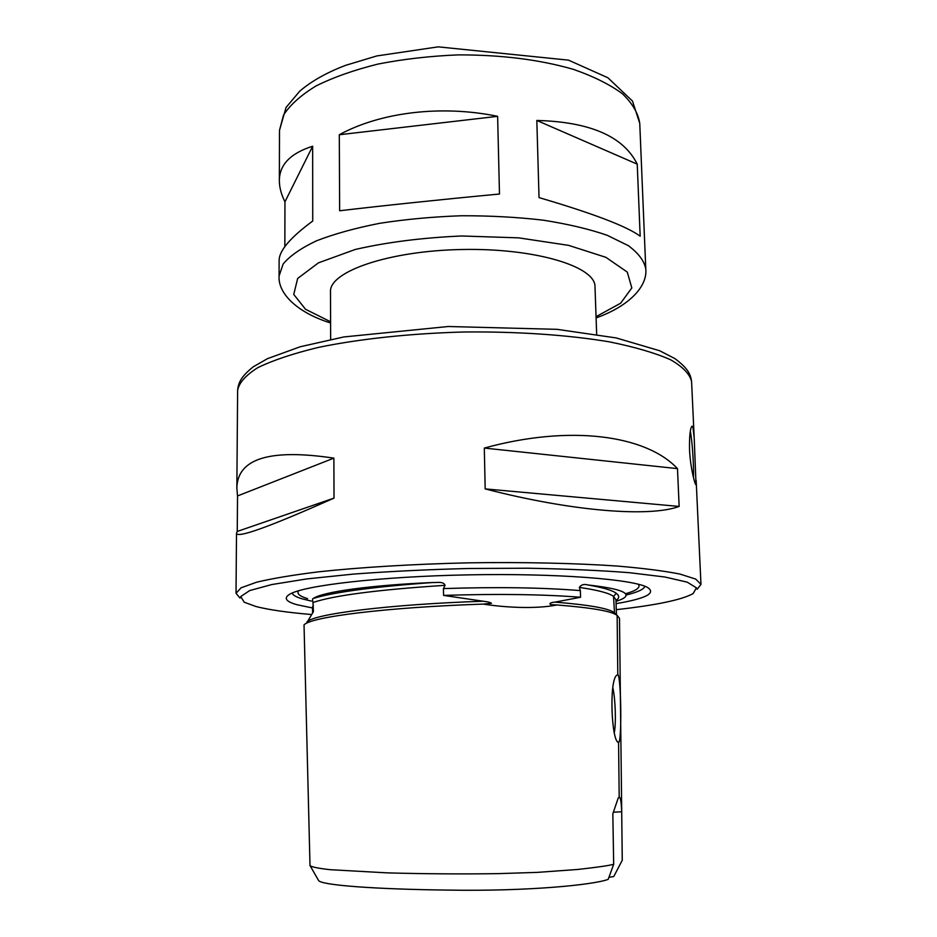 <?xml version="1.0" encoding="UTF-8"?>
<svg xmlns="http://www.w3.org/2000/svg" width="937" height="937" viewBox="0 0 937 937"><rect width="100%" height="100%" fill="white"/><g stroke="black" fill="none" stroke-linecap="round" stroke-linejoin="round"><path stroke-width="1.41" d="M614.18 875.755L613.735 876.563L608.863 877.325M306.786 622.847L313.438 611.568L312.97 602.514C312.326 599.703 312.501 598.321 313.508 598.368C322.398 591.961 370.033 585.203 432.859 582.509C435.705 582.919 443.517 580.881 445.04 585.32L443.459 588.588L443.576 595.405L483.187 601.226C487.685 601.741 490.438 602.444 491.468 603.323L483.258 604.096C385.587 607.352 310.405 616.979 304.033 624.909L310.006 865.612C311.88 867.065 318.65 868.435 330.328 869.7L387.133 872.862C423.864 873.928 465.396 874.151 498.531 873.624L537.487 872.37L577.719 869.466C597.197 867.299 609.179 865.577 613.676 864.289L608.195 879.351C593.824 884.879 527.414 891.497 448.097 890.091C375.046 889.248 321.086 885.207 318.58 880.499L310.018 865.554M483.258 604.096C503.637 607.317 534.875 609.355 556.941 604.974C591.598 607.703 611.662 611.158 617.132 615.363L617.26 627.169L617.132 615.363L619.498 618.385L622.262 860.271L613.735 876.563M612.903 688.109C615.386 698.768 616.195 723.212 614.344 732.406M618.572 742.455L618.303 742.362C611.65 740.933 609.05 683.284 616.277 675.612L617.799 674.523C621.219 676.444 622.004 742.971 618.572 742.455L619.193 797.129C620.505 797.235 621.336 802.119 621.699 811.782L622.25 860.435M617.132 615.363L617.799 674.523M556.941 604.974L553.544 604.775C547.407 604.74 549.832 602.362 554.95 602.128L580.565 597.256L580.354 590.615L579.312 587.394C581.221 584.665 584.114 583.856 587.967 584.969C616.042 588.131 628.575 591.973 625.588 596.494C624.393 598.146 621.196 599.75 615.984 601.331M292.157 593.039C292.824 595.124 296.186 597.068 302.241 598.872L311.283 601.074M626.068 595.03C637.652 592.231 643.918 589.303 644.879 586.269M616.066 603.639C645.839 598.602 656.345 593.215 647.572 587.487C633.26 579.183 556.707 573.139 468.231 574.861C379.754 576.536 303.494 585.508 289.51 594.351C283.466 598.146 285.937 601.601 296.924 604.705L312.56 607.984M616.288 609.659C656.111 605.22 681.726 599.867 693.122 593.601L696.425 587.827L687.231 582.17L664.883 577.005L629.629 572.718C600.148 570.399 566.229 568.911 527.859 568.22L468.113 568.501C427.436 569.555 389.171 571.418 353.331 574.1L306.867 578.914L271.812 584.547L249.675 590.568L240.704 596.576L244.229 602.222L256.024 606.532C268.849 609.8 287.109 612.435 310.803 614.461M697.198 589.268L700.97 584.372L695.687 579.078L679.981 574.076C664.345 570.961 643.555 568.302 617.6 566.077C575.447 563.172 523.045 562.001 467.996 562.844C412.959 564.121 360.651 567.295 318.639 571.816C292.789 575.037 272.117 578.492 256.609 582.205L241.102 587.804L236.03 593.297L239.989 598.04M580.565 597.256C542.757 594.304 497.09 593.695 443.576 595.405M615.949 600.582C619.451 598.169 619.58 595.756 616.323 593.332L613.512 596.389L614.578 614.051M613.676 864.289L612.833 813.82L618.209 798.055L619.193 797.129M621.699 811.782L613.337 812.18M484.312 448.062C570.176 424.461 646.073 435.061 677.486 468.629L679.149 506.437C649.692 517.376 572.577 511.543 485.179 488.903L484.312 448.062L677.486 468.629M333.877 458.134L334.017 498.097C269.341 526.91 236.827 538.611 236.499 533.188L237.248 531.443L237.529 495.942L236.85 488.236C237.33 458.568 269.669 448.53 333.877 458.134L237.529 495.942M689.538 449.842C689.316 436.045 690.136 428.162 691.998 426.183L692.865 426.71L694.188 437.743L696.027 484.511C695.395 486.572 690.335 468.219 689.538 449.842M485.179 488.903L679.149 506.437M237.248 531.443L334.017 498.097M693.474 477.589C693.954 465.724 692.279 441.058 690.323 431.184M330.656 339.44L330.492 291.794C329.074 271.66 388.597 250.8 461.988 249.5C535.367 247.977 595.651 266.541 594.995 286.722L596.67 334.333M284.848 246.63L284.953 201.818C281.241 194.392 279.378 187.353 279.355 180.712C279.367 164.76 290.47 153.27 312.653 146.231L312.735 221.038C290.329 237.518 279.121 250.683 279.121 260.533L279.074 276.005L283.173 263.965C289.908 255.883 300.953 248.2 316.296 240.891C334.005 233.992 355.1 228.148 379.567 223.334C405.51 219.293 432.765 216.775 461.332 215.756C489.922 215.674 517.259 217.15 543.343 220.195C567.974 224.06 589.268 229.096 607.235 235.304L628.352 245.67C638.484 253.201 644.293 260.966 645.78 268.954C647.619 286.172 629.523 306.012 596.096 317.901M499.48 194.029C443.131 199.323 381.23 205.824 339.639 210.766L339.299 134.741C380.457 112.229 441.421 104.71 497.629 116.329L499.48 194.029M640.17 236.194C627.005 226.403 593.297 213.542 539.033 197.602L536.819 120.451C590.041 121.845 623.503 136.404 637.23 164.151L640.17 236.194M645.78 268.954L642.032 178.487M637.23 164.151L536.819 120.451M497.629 116.329L339.299 134.741M312.653 146.231L284.953 201.818M313.426 605.279L312.548 607L312.56 612.458M298.587 590.755C296.584 593.613 299.571 596.237 307.559 598.626M580.354 590.615C542.57 587.534 496.938 586.855 443.459 588.588M625.986 593.613C636.598 590.556 640.721 587.429 638.366 584.231M483.187 601.226C387.848 604.424 313.286 614.086 306.938 621.992M616.394 614.977L614.086 612.54C608.511 608.312 588.799 604.845 554.95 602.128M445.04 585.32C377.728 589.724 333.713 595.452 312.97 602.514M616.476 615.012L615.925 599.692L613.512 596.389C609.167 593.098 597.759 590.099 579.312 587.394M432.859 582.509C374.472 586.726 334.685 592.008 313.508 598.368M616.323 593.332C612.447 590.345 602.995 587.558 587.967 584.969M236.85 488.236L237.623 390.319C239.052 382.776 245.775 375.222 257.78 367.679C272.913 360.3 293.07 353.554 318.252 347.44C359.14 338.948 410.019 333.467 463.569 332.003C517.13 331.417 568.185 334.942 609.378 341.853C634.771 346.995 655.162 352.956 670.576 359.749C682.862 366.824 689.866 374.109 691.588 381.605L694.188 437.743M330.597 321.778L305.532 309.28L293.75 294.441L297.661 278.453L318.439 262.852L355.275 249.465C387.016 242.191 422.505 237.693 461.73 235.983L518.653 237.857L568.607 245.365L605.934 257.335L627.298 272.117L631.819 287.952L620.622 303.225L596.049 316.683M279.355 180.712L279.495 130.313L283.536 115.052C290.154 104.827 301 95.129 316.062 85.946C333.431 77.302 354.104 70.006 378.091 64.044C403.519 59.078 430.235 56.021 458.252 54.885C501.225 54.803 539.56 59.617 573.233 69.303C593.484 76.354 609.858 84.494 622.367 93.723C632.405 103.339 638.202 113.225 639.76 123.403L642.021 178.182M617.471 741.554L618.303 742.362M486.408 604.014L483.633 604.096M556.531 604.962L553.544 604.775M236.499 533.188L236.03 593.297M696.156 480.353L700.97 584.372M237.623 390.319C238.385 382.624 240.961 376.779 253.131 366.882L267.502 358.648L300.308 346.725L343.844 336.945L448.284 326.509L557.023 329.332L616.159 337.929L659.671 350.743L674.968 358.637C688.027 368.487 690.51 373.98 691.588 381.605M279.074 276.005C277.891 293.269 296.748 312.408 330.597 322.996M279.495 130.313L286.043 107.486L299.676 91.252C311.307 81.214 326.662 72.559 345.741 65.297L376.815 55.939L438.188 46.85L568.513 60.144L607.879 77.759L632.487 101.067L639.76 123.403"/></g></svg>
